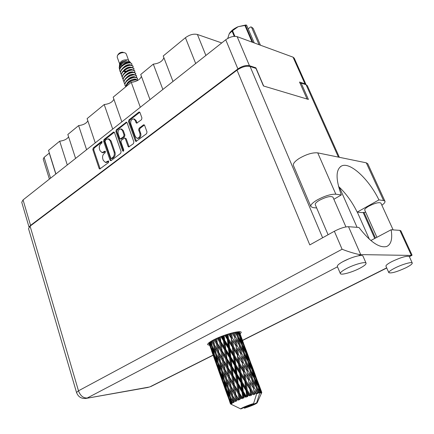 <?xml version="1.0" encoding="UTF-8"?>
<svg xmlns="http://www.w3.org/2000/svg" width="434" height="434" viewBox="0 0 434 434"><rect width="100%" height="100%" fill="white"/><g stroke="black" fill="none" stroke-linecap="round" stroke-linejoin="round"><path stroke-width="0.65" d="M137.817 138.397L139.482 137.974C140.784 136.759 141.191 135.229 140.697 133.368L139.824 133.211C140.318 135.072 139.911 136.607 138.609 137.822L137.095 138.272L135.337 136.639L130.824 123.956C130.368 120.961 131.296 119.279 133.601 118.911L135.267 120.484L136.021 122.594L136.65 123.191L141.489 119.719L141.945 117.988L139.987 112.58L139.374 111.994L138.761 112.173L128.958 119.882L128.507 121.591L135.348 140.849L136.005 141.462L146.551 133.721L147.012 131.985L144.62 125.366L143.974 124.764L143.377 124.943L139.113 128.225L138.658 129.95L139.824 133.211M123.468 151.233L123.777 150.05L120.95 141.934L121.395 140.247L124.666 137.979L125.307 138.582L128.046 146.394L128.708 147.007L133.433 143.67L133.884 141.961L127.075 122.719L126.457 122.128L116.328 129.815L115.889 131.497L122.638 150.913L123.468 151.233M121.102 151.672L114.489 132.598L113.871 132.007L113.328 132.175L104.019 139.493L103.59 141.153L110.03 160.086L110.692 160.705L111.185 160.547L120.663 153.359L121.102 151.672M29.04 227.128L21.749 202.266L23.062 199.911L225.74 39.776C229.879 36.874 233.687 35.838 237.159 36.662L293.053 57.169L294.241 58.194M255.376 68.203L255.892 67.818L249.463 65.718C245.991 65.019 242.139 66.093 237.908 68.946L30.554 225.376L29.219 226.922M100.851 143.828L101.919 142.992L101.784 141.419L101.426 141.533L93.239 147.967L92.822 149.605L99.093 168.397L99.755 169.016L108.549 162.549L108.392 160.954L105.402 162.387L103.308 160.423L102.777 158.844C102.24 156.69 102.695 154.927 104.144 153.555L105.223 152.725L105.077 151.141L102.055 152.594L100.026 150.669L99.5 149.101C98.963 146.969 99.419 145.206 100.851 143.828M140.312 107.274L131.242 82.297L113.165 97.167L121.851 121.856M162.853 89.464L153.311 64.134L140.724 74.491L149.996 99.625M67.286 164.969L59.686 141.18L48.527 150.365L55.91 173.963M86.594 149.719L78.619 125.6L67.829 134.48L75.587 158.41M112.704 129.088L104.203 104.545L87.104 118.618L95.252 142.878M255.892 67.818L263.65 86.024M294.198 58.096L306.068 84.673L304.945 83.816L299.536 82.053L307.077 99.033M49.4 179.106L43.21 159.094L44.105 157.347L49.362 153.039M195.685 63.521L185.427 37.709L163.227 55.975L172.987 81.456M221.736 42.939L197.41 34.476L205.89 55.46M141.424 76.384C140.019 79.688 136.623 81.657 131.242 82.297M163.878 57.673C162.571 61.297 159.05 63.451 153.311 64.134M185.427 37.709C189.604 34.682 193.602 33.602 197.41 34.476M68.583 136.808C66.988 139.189 64.026 140.643 59.686 141.18M87.858 120.858C86.295 123.462 83.214 125.041 78.619 125.6M113.903 99.261C112.406 102.191 109.173 103.954 104.203 104.545M102.777 152.697L104.529 152.215L103.645 152.084M105.484 151.477L104.529 152.215M106.118 162.479L107.849 162.007L106.965 161.887M108.809 161.274L107.849 162.007M102.196 141.766L94.129 148.102L93.711 149.735L100.189 168.886M114.305 132.262L104.903 139.639L104.475 141.294L111.131 160.585M105.375 140.28L105.077 141.441L110.746 158.074L111.207 158.508L112.71 157.515C114.191 156.131 114.652 154.347 114.099 152.166L110.187 140.762L108.191 138.864L106.514 139.385L105.375 140.28M111.207 158.508L112.439 158.518L111.554 158.394M108.348 138.891L109.075 139.01L111.071 140.909L114.983 152.301C115.536 154.477 115.07 156.256 113.594 157.64L112.439 158.518M123.56 151.151L116.768 131.654L117.207 129.972L126.755 122.469L125.882 122.301M124.721 137.985L126.185 138.728L129.148 146.914M122.486 130.531L120.82 128.947C118.596 129.332 117.712 130.987 118.162 133.911L119.697 138.327L120.332 138.923L123.598 136.656L124.037 134.958L122.486 130.531L123.364 130.688L121.699 129.104L120.95 128.969M121.162 139.064L121.753 138.907L120.874 138.761M123.364 130.688L124.916 135.115L124.477 136.808L121.753 138.907M133.737 118.938L134.475 119.084L136.14 120.657L137.095 123.115M144.408 125.008L139.987 128.388L139.531 130.113L140.697 133.368M139.802 112.249L129.831 120.055L129.386 121.759L136.444 141.376M333.871 199.282L341.336 194.931L335.835 194.204C330.719 194.047 324.41 196.016 316.912 200.112C312.366 202.895 310.348 205.065 310.869 206.617L312.974 207.609L316.674 207.984M335.835 194.204L317.737 152.871C312.578 152.399 306.366 154.276 299.102 158.502C294.713 161.41 292.831 163.764 293.46 165.566L310.82 206.492M405.812 267.821C410.309 265.543 412.452 263.932 412.251 262.988C411.823 261.588 402.117 264.382 395.097 267.946C390.687 270.203 388.598 271.787 388.831 272.688C391.24 273.518 396.898 271.896 405.812 267.821M409.327 256.613L409.267 256.499C406.696 255.691 400.994 257.34 392.173 261.436C387.784 263.715 385.717 265.326 385.967 266.264L388.804 272.628M359.65 268.358C364.202 265.966 366.339 264.225 366.057 263.134C365.52 261.355 354.231 264.452 346.582 268.51C342.138 270.876 340.072 272.585 340.381 273.621C340.983 275.389 352.034 272.346 359.65 268.358M362.981 256.109L362.943 256.022C362.542 255.393 361.045 255.322 358.451 255.8C353.715 256.809 348.73 258.642 343.5 261.311C339.084 263.704 337.039 265.44 337.364 266.519L340.343 273.539M240.176 334.126L241.25 332.336C240.903 329.954 223.353 334.701 213.577 339.893C209.362 342.117 207.392 343.717 207.674 344.688L209.617 345.29M328.082 234.74L315.268 204.685C314.927 203.654 316.256 202.222 319.267 200.383C326.102 196.868 330.659 195.783 332.938 197.139L332.976 197.226M376.929 237.3L364.75 210.116C364.473 209.221 365.835 207.902 368.835 206.166C374.987 203.079 379.007 202.054 380.895 203.085L380.922 203.15M337.478 266.796L87.25 398C83.279 398.173 80.361 395.775 78.483 390.812L76.53 392.51L28.552 228.685L30.092 226.152L78.483 390.812L342.095 249.246C348.415 251.828 358.712 254.791 360.725 254.606L411.399 255.431L399.877 230.367L391.142 229.749L370.864 240.523M399.877 230.367L400.87 230.823M338.411 157.113L306.057 84.69L301.131 83.084L300.263 83.697M306.057 84.69L307.364 85.748M30.092 226.152L237.024 70.14C241.814 66.912 246.17 65.691 250.093 66.483L255.968 68.393L263.449 85.965L308.4 99.429L301.131 83.084M357.328 212.128L369.361 239.221M342.095 249.246L334.359 231.251L309.795 244.906L237.024 70.14M339.404 187.271L357.068 227.324M334.359 231.251C340.044 228.3 344.77 226.787 348.529 226.716L360.725 254.606L358.451 255.8M391.142 229.749C392.624 238.863 391.142 244.445 386.694 246.49C379.424 248.302 370.169 241.96 358.934 227.454L348.529 226.716M412.034 255.094L409.267 256.499M349.137 258.713L342.67 261.756M338.536 186.468C345.833 193.217 352.05 201.767 357.187 212.112L361.94 212.595L365.71 212.259M317.737 152.871L366.291 162.826L367.782 163.797M357.187 212.112L378.942 199.906L383.564 200.519L384.947 201.197C385.338 202.114 384.318 203.465 381.882 205.244M378.942 199.906C368.889 179.139 350.043 161.594 341.58 165.978C335.672 169.52 335.591 179.171 341.336 194.931M49.308 178.813L49.292 179.188M123.202 52.286C121.281 52.026 119.697 52.617 118.455 54.044L117.668 55.167M128.686 60.603L126.185 53.767L124.846 52.731C121.851 52.33 119.388 53.246 117.451 55.476L117.18 57.082L119.627 63.869M130.531 62.767L128.453 60.375L127.444 59.838C123.5 59.594 120.902 60.852 119.654 63.614L119.448 65.545M120.619 65.035L122.507 65.36M130.222 62.089L129.148 61.601C124.195 61.666 120.88 63.765 119.198 67.894L119.285 67.091C119.545 65.176 120.842 63.467 123.169 61.97L126.506 60.576L122.496 61.704C120.63 62.93 119.605 64.281 119.426 65.751L119.442 66.25M119.773 69.006L119.285 67.585M119.198 67.894L119.67 69.586M131.963 65.236L131.762 63.581L130.488 62.984L128.269 62.773L128.643 62.203M119.909 71.089L119.838 70.894C119.279 68.718 120.554 66.603 123.657 64.558L128.589 62.724L130.216 62.702L131.762 63.581M130.488 62.984C126.381 62.181 118.189 67.606 119.947 71.192L120.522 72.115M133.037 66.136L131.252 65.078L129.571 65.105L124.422 67.026C121.384 69.066 120.142 71.149 120.695 73.286L120.766 73.482M132.934 67.661L133.119 66.364L131.361 65.377C127.26 64.59 119.057 70.015 120.804 73.59L121.384 74.512M133.911 68.523L132.131 67.476L130.547 67.492L125.193 69.5C122.22 71.529 121.01 73.59 121.558 75.684L122.252 76.91M133.802 70.058L133.992 68.751L132.24 67.78C128.138 66.999 119.92 72.429 121.666 75.988M134.79 70.91L133.01 69.879L131.513 69.89L125.974 71.979C123.061 73.992 121.878 76.031 122.426 78.087L122.491 78.283M134.665 72.456L134.871 71.143L133.119 70.183C129.017 69.418 120.788 74.843 122.534 78.391L123.12 79.319M135.668 73.308L133.894 72.288L132.484 72.294L126.755 74.458C123.902 76.465 122.746 78.478 123.289 80.502L123.359 80.697M135.533 74.865L135.75 73.541L134.003 72.592C129.902 71.843 121.661 77.268 123.397 80.8L123.994 81.728M136.547 75.711L134.779 74.702L133.45 74.702L127.547 76.948C124.748 78.939 123.619 80.925 124.157 82.916L124.227 83.111M136.401 77.274L136.634 75.95L134.887 75.006C130.786 74.279 122.534 79.699 124.265 83.214L124.862 84.147M137.432 78.12L135.663 77.122L134.415 77.122L128.339 79.438C125.594 81.413 124.493 83.382 125.03 85.335L125.1 85.531M137.274 79.693L137.518 78.359L135.771 77.426C131.676 76.715 123.408 82.135 125.138 85.639L125.741 86.567M138.12 80.192L135.381 79.541L129.137 81.934C126.956 83.485 125.817 85.118 125.73 86.833M137.985 80.274L136.661 79.851C131.459 80.1 127.862 82.389 125.865 86.724M123.484 71.257L125.882 71.192M127.726 73.395L131.263 72.174M132.988 82.118L134.09 81.684M257.671 390.058L258.952 392.526L258.246 392.678L257.671 390.058L256.402 387.98M251.324 372.86L254.275 378.605L255.68 384.67L252.621 378.925L251.324 372.86L250.071 370.81M245.064 355.907L247.988 361.587L249.36 367.538L246.328 361.858L245.064 355.907L243.821 353.878M238.89 339.182L241.792 344.824L243.127 350.656L240.127 345.046L238.89 339.182L237.658 337.185M236.535 331.994L236.98 334.017L235.96 332.086M261.702 392.331L260.698 389.775L261.702 392.331L261.377 393.264L261.783 392.434L261.393 393.388L261.745 392.618M261.268 392.227L258.881 387.025L257.118 381.139L259.608 387.068L261.268 392.227L261.008 393.123L261.539 392.265M260.796 392.238L260.351 392.282L259.646 389.732L260.796 392.238L260.688 393.112L261.181 392.227M256.63 393.833L259.581 392.515L259.711 393.188L260.351 392.282M259.711 393.188L256.646 402.844L257.107 402.942L261.61 392.884M256.646 402.844L244.385 408.237C251.264 406.002 255.507 404.238 257.107 402.942M208.77 342.898L209.812 345.768M211.586 350.737L215.693 362.309M208.852 342.827L212.671 353.612L208.825 342.844M209.237 342.518L209.937 344.905L209.02 342.692M210.539 345.833L209.937 344.905M210.761 347.629L211.038 347.493M213.018 354.139L212.671 353.612M217.494 367.359L221.666 379.094M216.544 364.761L214.515 358.793L216.685 364.272L218.611 370.31L216.544 364.761M213.637 356.081L211.776 350.07L214.103 355.457L215.85 361.522L213.637 356.081M209.693 342.187L211.754 346.576L213.344 352.69L210.967 347.33L209.551 342.285M210.55 341.612L211.07 343.804L210.137 341.884M212.08 345.442L211.07 343.804M211.754 346.576L212.324 346.337M214.168 353.998L213.344 352.69M211.651 348.903L211.776 350.07M214.103 355.457L214.526 355.267M216.463 362.466L215.85 361.522M214.45 358.115L214.515 358.793M216.685 364.272L216.962 364.142M218.964 370.848L218.611 370.31M259.787 392.369L257.042 387.285L255.588 381.242L258.404 387.068L259.581 392.515M258.952 392.526L259.624 392.396M257.422 392.879L254.373 387.909L253.185 381.719L256.288 387.443L257.373 392.992L258.246 392.678M256.602 393.779L256.521 393.182L257.194 392.933M223.488 384.215L227.72 396.123M222.533 381.594L220.483 375.567L222.696 381.161L224.633 387.242L222.533 381.594M219.588 372.822L217.716 366.768L220.081 372.247L221.85 378.383L219.588 372.822M216.902 364.001L215.199 357.898L217.711 363.291L219.316 369.459L216.902 364.001M214.461 355.126L212.92 348.985L215.579 354.301L217.016 360.486L214.461 355.126M211.412 341.086L213.658 345.274L214.955 351.486L212.253 346.196L211.136 341.249M212.703 340.359L213.105 342.453L212.123 340.674M253.575 403.566C248.243 405.106 239.888 408.633 240.799 408.942L253.575 403.566L256.646 393.866L256.277 393.177L255.36 393.426L254.888 390.752L256.277 393.177M254.319 393.73L254.036 393.812L251.036 388.864L250.055 382.544L253.391 388.175L254.612 394.446L255.36 393.426M252.935 394.148L251.861 394.49L251.465 391.761L253.554 394.761L254.036 393.812M250.678 394.869L250.358 394.978L247.25 390.09L246.403 383.667L249.892 389.222L250.678 394.869L251.167 395.515L251.861 394.49M249.138 395.385L247.982 395.786L247.63 393.025L249.138 395.385L249.984 395.911L250.358 394.978M246.729 396.231L246.398 396.351L243.262 391.501L242.465 385.012L246.013 390.513L246.729 396.231L247.402 396.801L247.982 395.786M245.145 396.806L243.979 397.246L243.631 394.457L245.145 396.806L246.165 397.246L246.398 396.351M242.742 397.718L242.416 397.842L239.34 393.009L238.499 386.499L242.02 391.967L242.742 397.718L243.566 398.217L243.979 397.246M241.212 398.314L240.116 398.759L239.736 395.971L241.212 398.314L242.362 398.683L242.416 397.842M238.977 399.226L238.684 399.351L235.743 394.511L234.772 388.018L238.168 393.486L238.977 399.226L239.915 399.671L240.116 398.759M237.61 399.812L236.649 400.235L236.204 397.463L237.61 399.812L238.825 400.126L238.684 399.351M235.684 400.669L232.7 395.911L231.534 389.477L234.723 394.967L235.684 400.669L236.687 401.065L236.649 400.235M234.561 401.195L233.807 401.569L233.264 398.83L234.561 401.195L235.781 401.483L235.44 400.783M233.074 401.944L230.416 397.115L228.984 390.779L231.902 396.313L233.074 401.944L234.094 402.307L233.807 401.569M232.271 402.383L231.767 402.681L231.105 399.991L232.271 402.383L233.427 402.66L232.895 402.036M231.317 402.969L229.022 398.054L227.286 391.837L229.879 397.441L231.317 402.969L232.298 403.322L231.767 402.681M230.877 403.294L230.649 403.495L229.852 400.864L230.877 403.294L231.908 403.587L231.208 403.04M230.503 403.685L226.537 392.586L230.503 403.685L231.403 404.049L230.649 403.495M229.57 401.304L230.454 403.875L231.317 404.206L230.481 403.728M230.389 403.685L231.138 404.276M214.412 344.77L213.105 342.453M213.658 345.274L214.499 344.959M216.132 353.482L214.955 351.486M212.665 347.016L212.92 348.985M215.579 354.301L216.289 354.019M218.042 362.151L217.016 360.486M215.014 356.303L215.199 357.898M217.711 363.291L218.286 363.052M220.152 370.782L219.316 369.459M217.591 365.591L217.716 366.768M220.081 372.247L220.51 372.057M222.474 379.343L221.85 378.383M220.412 374.878L220.483 375.567M222.696 381.161L222.973 381.03M224.996 387.79L224.633 387.242M225.637 389.813L223.743 383.694L226.147 389.287L227.937 395.482L225.637 389.813M222.924 380.911L221.194 374.743L223.754 380.249L225.371 386.466L222.924 380.911M220.45 371.938L218.893 365.748L221.59 371.157L223.054 377.412L220.45 371.938M218.221 362.927L216.821 356.71L219.653 362.043L220.966 368.32L218.221 362.927M216.219 353.889L214.96 347.656L217.917 352.923L219.089 359.189L216.219 353.889M213.946 339.703L216.36 343.788L217.412 350.07L214.423 344.824L213.533 339.92M215.595 338.9L215.91 340.95L214.884 339.242M216.36 343.788L217.217 343.511L214.743 339.307M217.146 338.189L219.696 342.231L220.564 348.535L215.91 340.95M217.917 352.923L218.785 352.62L215.107 346.034M218.807 352.457L217.781 346.158L220.982 351.404L221.937 357.724L217.412 350.07M214.521 345.003L214.96 347.656M220.418 361.544L219.089 359.189M216.479 354.383L216.821 356.71M219.653 362.043L220.494 361.728M222.159 370.338L220.966 368.32M218.638 363.757L218.893 365.748M221.59 371.157L222.306 370.875M224.09 379.11L223.054 377.412M221.004 373.126L221.194 374.743M223.754 380.249L224.329 380.016M226.222 387.817L225.371 386.466M223.613 382.506L223.743 383.694M226.147 389.287L226.581 389.103M228.566 396.459L227.937 395.482M226.461 391.891L226.537 392.586M228.783 398.276L229.065 398.157M226.532 389L224.953 382.75L227.693 388.262L229.174 394.587L226.532 389M224.275 379.907L222.859 373.62L225.734 379.061L227.058 385.387L224.275 379.907M222.246 370.761L220.977 364.473L223.971 369.828L225.159 376.175L222.246 370.761M220.429 361.609L219.289 355.31L222.392 360.605L223.461 366.952L220.429 361.609M217.342 343.305L216.626 338.422M219.061 337.359L219.322 339.383L218.248 337.701M219.696 342.231L220.494 342.014L217.901 337.853M220.808 336.648L223.445 340.69L224.21 346.983L220.83 341.742L220.494 342.014L219.322 339.383M220.982 351.404L221.812 351.149L217.217 343.511L217.781 346.158M222.056 350.916L221.204 344.601L224.568 349.847L225.382 356.178L222.056 350.916L221.812 351.149L220.564 348.535M222.392 360.605L223.255 360.323L218.785 352.62L219.289 355.31M223.391 360.133L222.458 353.786L225.767 359.07L226.651 365.45L221.937 357.724M223.971 369.828L224.845 369.518L221.242 363.063M224.872 369.377L223.835 363.019L227.074 368.347L228.051 374.754L223.461 366.952M220.526 361.782L220.977 364.473M226.51 378.567L225.159 376.175M222.506 371.254L222.859 373.62M225.734 379.061L226.581 378.746M228.268 387.443L227.058 385.387M224.693 380.732L224.953 382.75M227.693 388.262L228.414 387.985M230.226 396.302L229.174 394.587M227.09 390.199L227.286 391.837M229.879 397.441L230.459 397.208M229.722 399.665L229.852 400.864M228.365 387.887L227.074 381.529L230.118 386.987L231.322 393.41L228.365 387.887M226.521 378.643L225.365 372.269L228.517 377.667L229.597 384.074L226.521 378.643M220.83 341.742L220.222 336.882M222.87 335.856L223.103 337.853L222.007 336.182M223.445 340.69L224.128 340.549L221.465 336.388M224.698 335.194L227.356 339.279L228.105 345.513L224.66 340.229L224.128 340.549L223.103 337.853M224.568 349.847L225.317 349.663L220.494 342.014L221.204 344.601M225.761 349.37L224.996 343.077L228.447 348.361L229.195 354.654L225.761 349.37L225.317 349.663L224.21 346.983M225.767 359.07L226.564 358.842L221.812 351.149L222.458 353.786M226.911 358.587L226.109 352.234L229.548 357.54L230.329 363.909L226.911 358.587L226.564 358.842L225.382 356.178M227.074 368.347L227.91 368.086L223.255 360.323L223.835 363.019M228.159 367.864L227.291 361.484L230.698 366.806L231.534 373.229L228.159 367.864L227.91 368.086L226.651 365.45M228.517 377.667L229.38 377.379L224.845 369.518L225.365 372.269M229.521 377.2L228.572 370.777L231.924 376.159L232.825 382.604L228.051 374.754M230.118 386.987L230.991 386.678L227.47 380.336M231.029 386.553L229.977 380.119L233.253 385.544L234.251 392.027L229.597 384.074M226.619 378.811L227.074 381.529M232.684 395.824L231.322 393.41M228.62 388.381L228.984 390.779M231.902 396.313L232.749 395.998M230.828 397.951L231.105 399.991M224.66 340.229L224.09 335.411M226.776 334.495L227.015 336.475L225.913 334.777M227.356 339.279L227.883 339.22L225.203 335.021M228.55 333.93L231.176 338.086L231.989 344.227L228.572 338.878L227.883 339.22L227.015 336.475M228.447 348.361L229.054 348.252L224.128 340.549L224.996 343.077M229.673 347.922L228.919 341.688L232.353 347.032L233.134 353.26L229.673 347.922L229.054 348.252L228.105 345.513M229.548 357.54L230.232 357.383L225.317 349.663L226.109 352.234M230.774 357.079L230.015 350.764L233.487 356.113L234.257 362.433L230.774 357.079L230.232 357.383L229.195 354.654M230.698 366.806L231.447 366.611L226.564 358.842L227.291 361.484M231.897 366.334L231.121 359.96L234.604 365.314L235.38 371.71L231.897 366.334L231.447 366.611L230.329 363.909M231.924 376.159L232.727 375.92L227.91 368.086L228.572 370.777M233.085 375.676L232.261 369.242L235.738 374.634L236.541 381.079L233.085 375.676L232.727 375.92L231.534 373.229M233.253 385.544L234.1 385.273L229.38 377.379L229.977 380.119M234.355 385.072L233.47 378.605L236.915 384.019L237.772 390.529L234.355 385.072L234.1 385.273L232.825 382.604M234.723 394.967L235.591 394.669L230.991 386.678L231.534 389.477M235.743 394.511L234.251 392.027M235.781 401.483L233.785 397.859M232.792 396.074L233.264 398.83M228.572 338.878L227.969 334.109M230.514 333.355L230.796 335.325L229.705 333.583M231.176 338.086L231.512 338.113L228.875 333.833M232.114 332.927L234.648 337.185L235.613 343.202L232.304 337.766L231.512 338.113L230.796 335.325M232.353 347.032L232.787 347.016L227.883 339.22L228.919 341.688M233.541 346.668L232.7 340.533L236.036 345.958L236.931 352.077L233.541 346.668L232.787 347.016L231.989 344.227M233.487 356.113L234.013 356.037L229.054 348.252L230.015 350.764M234.707 355.706L233.91 349.468L237.322 354.887L238.168 361.121L234.707 355.706L234.013 356.037L233.134 353.26M234.604 365.314L235.212 365.195L230.232 357.383L231.121 359.96M235.841 364.875L235.065 358.56L238.537 363.963L239.346 370.3L235.841 364.875L235.212 365.195L234.257 362.433M235.738 374.634L236.427 374.466L231.447 366.611L232.261 369.242M236.975 374.168L236.194 367.761L239.709 373.191L240.496 379.593L236.975 374.168L236.427 374.466L235.38 371.71M236.915 384.019L237.669 383.813L232.727 375.92L233.47 378.605M238.13 383.548L237.333 377.086L240.854 382.528L241.657 389.016L238.13 383.548L237.669 383.813L236.541 381.079M238.168 393.486L238.977 393.237L234.1 385.273L234.772 388.018M239.34 393.009L238.977 393.237L237.772 390.529M238.825 400.126L235.591 394.669L236.204 397.463M232.304 337.766L231.61 333.057M233.845 332.515L234.186 334.489L233.134 332.677M234.648 337.185L232.228 332.9M235.157 332.238L237.544 336.643L238.738 342.513L235.624 336.979L234.767 337.305L234.186 334.489M236.036 345.958L232.7 340.533M237.1 345.686L236.096 339.676L239.253 345.209L240.333 351.193L237.1 345.686L236.264 346.028L235.613 343.202M237.322 354.887L237.658 354.904L232.787 347.016L233.91 349.468M238.461 354.556L237.534 348.437L240.805 353.943L241.803 360.057L238.461 354.556L237.658 354.904L236.931 352.077M238.537 363.963L238.966 363.931L234.013 356.037L235.065 358.56M239.731 363.589L238.868 357.366L242.232 362.851L243.159 369.079L239.731 363.589L238.966 363.931L238.168 361.121M239.709 373.191L240.23 373.104L235.212 365.195L236.194 367.761M240.935 372.773L240.111 366.442L243.561 371.933L244.429 378.258L240.935 372.773L240.23 373.104L239.346 370.3M240.854 382.528L241.467 382.387L236.427 374.466L237.333 377.086M242.101 382.077L241.304 375.665L244.814 381.155L245.644 387.584L242.101 382.077L241.467 382.387L240.496 379.593M242.02 391.967L242.704 391.783L237.669 383.813L238.499 386.499M243.262 391.501L242.704 391.783L241.657 389.016M242.362 398.683L238.977 393.237L239.736 395.971M235.624 336.979L234.761 332.314M237.355 336.285L236.98 334.017M236.714 340.744L236.096 339.676M239.226 345.16L238.738 342.513M240.805 353.943L237.534 348.437M241.781 353.715L240.658 347.732L243.707 353.336L244.928 359.309L241.781 353.715L240.924 354.041L240.333 351.193M242.232 362.851L238.868 357.366M243.3 362.564L242.275 356.46L245.454 362.043L246.572 368.14L243.3 362.564L242.46 362.9L241.803 360.057M243.561 371.933L243.892 371.933L238.966 363.931L240.111 366.442M244.705 371.591L243.751 365.363L247.054 370.94L248.074 377.146L244.705 371.591L243.892 371.933L243.159 369.079M244.814 381.155L245.243 381.101L240.23 373.104L241.304 375.665M246.007 380.764L245.118 374.439L248.525 379.994L249.474 386.331L246.007 380.764L245.243 381.101L244.429 378.258M246.013 390.513L246.539 390.41L241.467 382.387L242.465 385.012M247.25 390.09L246.539 390.41L245.644 387.584M246.165 397.246L242.704 391.783L243.631 394.457M237.463 331.864L239.693 336.486L241.158 342.198L238.304 336.551L237.214 331.896M238.396 331.777L238.998 333.93L238.006 331.809M239.199 335.449L238.998 333.93M238.304 336.551L237.577 336.795M241.44 344.129L241.158 342.198M240.127 345.046L239.28 345.35M243.507 352.967L243.127 350.656M239.286 345.399L240.658 347.732M243.024 357.762L242.275 356.46M245.422 361.983L244.928 359.309M247.054 370.94L243.751 365.363M248.031 370.696L246.875 364.598L249.951 370.273L251.205 376.338L248.031 370.696L247.168 371.021L246.572 368.14M248.525 379.994L245.118 374.439M249.593 379.69L248.536 373.484L251.747 379.132L252.897 385.338L249.593 379.69L248.742 380.027L248.074 377.146M249.892 389.222L250.217 389.2L245.243 381.101L246.403 383.667M251.036 388.864L250.217 389.2L249.474 386.331M249.984 395.911L246.539 390.41L247.63 393.025M244.461 353.227L243.078 347.395L245.839 353.108L247.342 358.923L244.461 353.227L243.734 353.471M242.422 344.78L240.903 339.079L243.501 344.824L245.129 350.498L242.422 344.78L241.825 344.97M238.879 331.75L242.731 342.274L240.186 336.518L238.781 331.755M239.259 331.744L240.121 334.234L239.118 331.744M240.192 334.864L240.121 334.234M240.186 336.518L239.736 336.648M242.866 343.386L242.731 342.274M240.024 337.739L240.903 339.079M245.335 352.05L245.129 350.498M242.004 345.714L243.078 347.395M247.63 360.876L247.342 358.923M246.328 361.858L245.476 362.168M249.745 369.887L249.36 367.538M245.487 362.227L246.875 364.598M249.42 375.019L248.536 373.484M251.709 379.061L251.205 376.338M253.391 388.175L250.055 382.544M254.373 387.909L253.499 388.24L252.897 385.338M253.554 394.761L250.217 389.2L251.465 391.761M250.706 370.137L249.284 364.191L252.078 369.969L253.608 375.887L250.706 370.137L249.979 370.386M248.611 361.527L247.065 355.728L249.68 361.517L251.351 367.31L248.611 361.527L248.02 361.717M246.328 353.119L244.646 347.444L248.894 358.923L246.328 353.119L245.877 353.249M243.848 344.905L242.02 339.361L246.23 350.726L243.848 344.905L243.55 344.987M243.371 342.822L239.291 331.744M241.629 338.791L242.02 339.361M246.306 351.372L246.23 350.726M243.984 346.468L244.646 347.444M249.035 360.052L248.894 358.923M246.176 354.372L247.065 355.728M251.563 368.884L251.351 367.31M248.199 362.482L249.284 364.191M253.906 377.873L253.608 375.887M252.621 378.925L251.769 379.235M256.076 387.041L255.68 384.67M251.78 379.311L253.185 381.719M255.914 392.542L254.888 390.752M254.899 378.519L253.31 372.611L255.952 378.459L257.66 384.361L254.899 378.519L254.302 378.714M252.561 369.958L250.836 364.169L255.149 375.806L252.561 369.958L252.111 370.094M250.022 361.571L248.161 355.934L252.431 367.462L250.022 361.571L249.724 361.658M249.512 359.395L245.21 347.786M247.771 355.359L248.161 355.934M252.507 368.119L252.431 367.462M250.174 363.177L250.836 364.169M255.29 376.962L255.149 375.806M252.414 371.238L253.31 372.611M257.877 385.962L257.66 384.361M254.492 379.506L255.588 381.242M257.042 387.285L256.31 387.54M256.288 378.491L254.384 372.735L258.718 384.437L256.288 378.491L255.989 378.578M255.74 376.202L251.373 364.43M253.993 372.16L254.384 372.735M258.794 385.104L258.718 384.437M256.451 380.135L257.118 381.139M258.881 387.025L258.431 387.166M258.745 388.343L259.646 389.732M261.783 392.434L257.633 381.323M260.302 389.189L260.698 389.775M122.496 61.704L119.849 65.284M120.072 66.896L120.484 67.471M130.916 65.046C128.014 63.977 124.981 65.382 121.818 69.25M132.69 69.852C129.788 68.767 126.733 70.183 123.527 74.105M129.099 78.218L133.493 76.628M134.464 74.675C131.573 73.574 128.502 75.006 125.252 78.977M136.249 79.525C135.397 77.914 128.247 80.344 126.983 83.87M126.506 60.576L124.167 61.416M120.109 65.659L120.375 67.644M124.487 69.375L125.453 69.337M128.513 65.301L125.632 66.348M132.104 72.342L132.658 71.832M130.52 70.058L127.108 71.312M133.737 77.209L134.377 76.65M132.495 74.849L128.632 76.281M134.448 79.672L130.189 81.267M127.992 65.42L129.327 64.59M130.059 62.686C127.189 61.568 124.157 62.952 120.961 66.836M123.717 71.013L126.256 71.1M129.207 70.379L130.992 69.386M131.8 67.449C128.898 66.369 125.855 67.78 122.67 71.675M133.574 72.261C130.677 71.165 127.618 72.592 124.39 76.536M126.657 80.447L126.972 80.523M135.359 77.1C132.468 75.988 129.386 77.426 126.115 81.424M135.435 81.467L132.614 82.178M129.647 65.095L130.086 64.655M127.482 62.941L124.921 63.863M123.337 71.458L125.399 71.746M131.285 69.917L131.795 69.435M129.522 67.677L126.359 68.827M131.507 72.451L127.862 73.796M134.545 79.655L135.24 79.069M133.471 77.257L129.408 78.771M254.612 394.446L252.111 381.052M251.167 395.515L245.758 363.681M247.402 396.801L243.892 371.933L239.503 346.571M243.566 398.217L237.658 354.904L233.883 332.504M239.915 399.671L230.779 333.285M236.687 401.065L232.727 375.92L227.237 334.343M231.843 391.235L227.91 368.086L223.499 335.623M225.626 373.75L219.816 337.05M219.501 356.515L216.42 338.515M252.094 42.141L244.928 25.465L246.577 25.15L254.232 42.923M245.519 25.4L252.832 42.413M248.172 28.856L250.64 26.919L251.454 27.054L253.168 28.384L260.449 45.207M246.577 25.15L245.763 25.009L238.136 26.696L232.526 30.695L234.903 36.326M244.928 25.465L238.136 26.696C233.861 28.59 230.893 30.944 229.228 33.76L227.736 38.442M234.251 36.353L232.027 31.085L229.228 33.76M232.027 31.085L232.526 30.695M259.082 44.707L251.454 27.054M23.062 199.911L30.554 225.376M237.908 68.946L225.74 39.776M237.159 36.662L249.463 65.718M304.945 83.816L293.053 57.169M44.105 157.347L50.561 178.184M55.802 174.045L49.259 153.126M105.413 151.357L104.724 151.254M108.733 161.155L108.05 161.063M99.983 168.511L99.093 168.397M93.711 149.735L92.822 149.605M94.129 148.102L93.239 147.967M102.126 141.647L101.426 141.533M110.914 160.211L110.03 160.086M104.475 141.294L103.59 141.153M104.903 139.639L104.019 139.493M114.207 132.327L113.328 132.175M113.594 157.64L112.71 157.515M114.983 152.301L114.099 152.166M111.071 140.909L110.187 140.762M117.207 129.972L116.328 129.815M128.925 146.535L128.046 146.394M126.185 138.728L125.307 138.582M123.516 151.048L122.638 150.913M116.768 131.654L115.889 131.497M124.477 136.808L123.598 136.656M124.916 135.115L124.037 134.958M136.894 122.768L136.021 122.594M136.14 120.657L135.267 120.484M139.531 130.113L138.658 129.95M139.987 128.388L139.113 128.225M144.251 125.111L143.377 124.943M136.222 140.996L135.348 140.849M129.386 121.759L128.507 121.591M129.831 120.055L128.958 119.882M139.634 112.357L138.761 112.173M85.796 398.45L149.697 386.96L213.105 355.093M242.476 340.332L386.678 267.854M374.748 238.461L363.198 212.611M250.093 66.483L322.625 237.772M150.864 386.531L213.154 355.234M148.265 387.394L86.301 398.363C81.521 398.949 78.266 396.996 76.53 392.51M383.564 200.519L366.291 162.826M137.969 138.424L137.095 138.272M102.939 152.719L102.055 152.594M106.287 162.5L105.402 162.387M121.211 139.075L120.332 138.923M412.251 262.988L409.295 256.543M366.057 263.134L362.943 256.022M332.938 197.139L345.925 226.928M380.895 203.085L393.133 229.89M400.842 230.758L412.061 255.149M242.53 340.478L386.748 268.017M409.349 256.662L411.882 255.387M375.464 238.076L364.045 212.535M339.355 157.303L307.315 85.644M384.947 201.197L367.734 163.683M340.413 166.689L341.58 165.978M133.01 66.066L133.119 66.364M133.884 68.453L133.992 68.751M134.762 70.845L134.871 71.143M135.641 73.243L135.75 73.541M136.526 75.646L136.634 75.95M137.404 78.055L137.518 78.359M208.765 342.898L208.944 343.397M212.356 352.994L214.819 359.911M218.286 369.654L220.781 376.669M224.291 386.548L226.825 393.676M240.799 408.942L230.736 404.087M239.942 333.496L242.546 340.516M246.035 349.94L248.682 357.079M252.219 366.632L254.899 373.858M258.496 383.564L261.208 390.888"/></g></svg>
